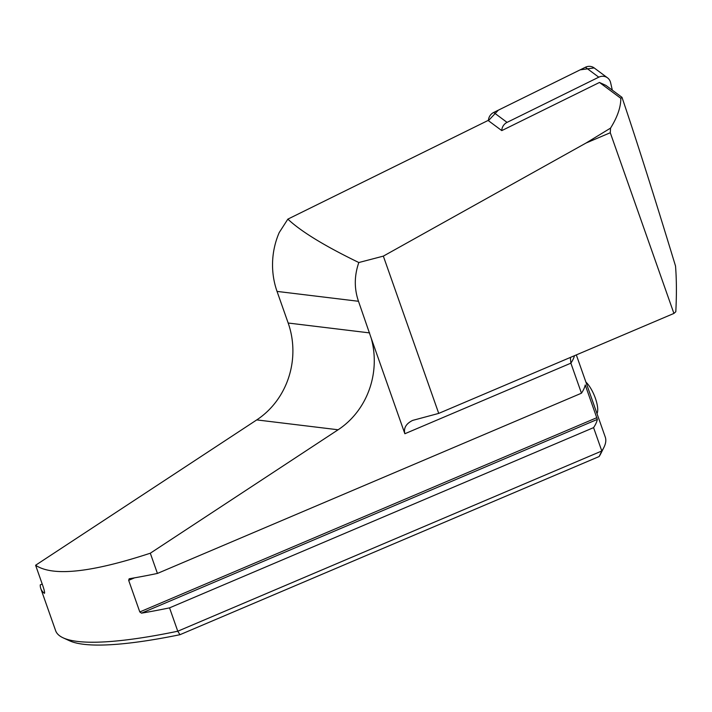 <?xml version="1.0" encoding="UTF-8"?>
<svg xmlns="http://www.w3.org/2000/svg" width="712" height="712" viewBox="0 0 712 712"><rect width="100%" height="100%" fill="white"/><g stroke="black" fill="none" stroke-linecap="round" stroke-linejoin="round"><path stroke-width="1.07" d="M586.038 143.032L610.558 128.107L610.273 132.735L586.038 143.032L383.341 256.124L358.83 262.532C354.247 275.695 354.131 288.609 358.492 301.283L277.039 291.404A75.677 70.123 -83.1 0 1 279.202 232.584L287.853 219.136L488.094 120.453L501.773 130.608L599.459 82.459L605.939 85.413L621.994 97.339L620.819 98.318L599.459 82.459M570.348 357.46L570.882 363.165L581.455 393.202A291.368 51.593 -19.4 0 0 585.219 384.97L597.341 419.395A291.368 51.593 160.6 0 1 593.577 427.627L601.809 450.99A291.368 51.593 -19.4 0 0 603.883 447.465A291.368 51.593 -19.4 0 0 605.28 437.123L576.328 354.914M42.213 584.036L40.264 584.864A291.368 51.593 -19.4 0 0 40.789 588.539L55.634 630.69A291.368 51.593 -19.4 0 0 63.199 637.863L69.553 640.782A286.26 50.694 -19.4 0 0 179.958 634.703L599.148 456.526A286.26 50.694 -19.4 0 0 600.759 453.722L603.883 447.465M63.199 637.863A291.368 51.593 -19.4 0 0 177.769 631.224L179.958 634.703M593.577 427.627L169.545 607.861L177.769 631.224L601.809 450.99L599.148 456.526M610.273 132.735L673.917 313.431A276.229 48.914 160.6 0 0 675.804 311.723C676.685 294.732 676.587 279.513 675.528 266.065C654.248 196.12 636.403 139.872 621.994 97.339M358.83 262.532C324.743 246.014 301.087 231.551 287.853 219.136M620.819 98.318C620.855 107.094 617.438 117.026 610.558 128.107M44.464 593.292L44.233 593.212C45.016 593.47 44.562 591.049 42.889 585.94L35.6 565.248C52.697 576.693 90.931 572.679 150.303 553.215L157.423 573.436L581.455 393.202M277.039 291.404L288.173 323.026A79.468 73.63 -83.1 0 1 256.747 419.902L35.6 565.248M673.917 313.431L438.726 413.396L412.657 420.4C406.054 423.667 403.455 428.117 404.861 433.742L371.237 338.262A79.468 73.63 -83.1 0 1 338.12 429.772L256.747 419.902M169.545 607.861A291.368 51.593 160.6 0 1 141.492 613.157L597.341 419.395M129.157 578.785L128.667 580.333L139.801 611.946L141.492 613.157M129.362 578.731A291.368 51.593 -19.4 0 0 157.423 573.436M40.789 588.539A291.368 51.593 -19.4 0 0 44.233 593.212L44.589 593.06M150.303 553.215L338.12 429.772M383.341 256.124L438.726 413.396M358.492 301.283L371.237 338.262M596.994 413.592A18.921 6.274 -113 0 0 595.392 398.302A18.921 6.274 -113 0 0 585.878 382.041M612.32 90.157L610.584 82.574A9.007 8.455 126.6 0 0 607.514 77.839A9.007 8.455 126.6 0 0 598.774 77.181L507.051 122.384A9.007 8.455 126.6 0 0 501.773 130.608M594.173 67.934L580.182 69.838L498.311 110.182L488.414 120.684A9.007 8.455 -53.4 0 1 493.692 112.46L585.406 67.257A9.007 8.455 -53.4 0 1 594.155 67.916L607.514 77.839M574.459 355.706A291.368 51.593 160.6 0 1 570.882 363.165L404.861 433.742M128.667 580.333L134.524 577.841M584.846 386.429L585.771 386.038M139.801 611.946L596.905 417.65M369.626 332.905L288.173 323.026M598.774 77.181L585.406 67.257M493.692 112.46L507.051 122.384"/></g></svg>
